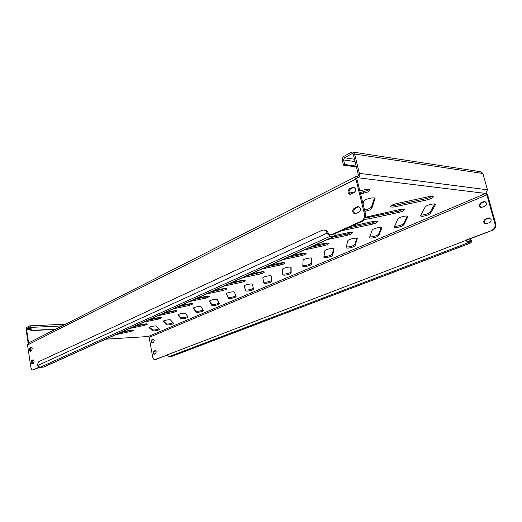<?xml version="1.0" encoding="UTF-8"?>
<svg xmlns="http://www.w3.org/2000/svg" width="522" height="522" viewBox="0 0 522 522"><rect width="100%" height="100%" fill="white"/><g stroke="black" fill="none" stroke-linecap="round" stroke-linejoin="round"><path stroke-width="0.78" d="M153.579 342.517L154.218 340.559L153.187 339.326L151.693 339.92C150.721 341.251 150.851 342.308 152.085 343.098L153.579 342.517M489.564 222.613C490.81 221.967 491.306 220.917 491.045 219.462L489.179 217.857L485.264 219.201C483.131 221.158 483.268 222.737 485.675 223.945L489.564 222.613M485.003 206.19C486.236 205.524 486.726 204.474 486.471 203.032L484.697 201.459L480.742 202.862C478.641 204.794 478.752 206.36 481.069 207.573L485.003 206.19M155.634 353.779L156.274 351.835L155.223 350.582L153.736 351.149C152.757 352.481 152.894 353.544 154.147 354.34L155.634 353.779M32.194 348.592L31.62 350.777L30.256 351.41C29.134 350.51 29.01 349.316 29.891 347.841L31.255 347.195L32.194 348.592M360.271 208.467C360.545 210.209 360.036 211.469 358.738 212.258L354.699 213.903C352.193 212.487 352.05 210.601 354.262 208.226L358.327 206.562L360.271 208.467M355.482 188.853C355.75 190.576 355.247 191.842 353.962 192.657L349.89 194.38C347.482 192.97 347.365 191.091 349.538 188.749L353.635 187.007L355.482 188.853M34.106 361.276L33.525 363.449L32.168 364.056C31.026 363.142 30.896 361.948 31.783 360.461L33.14 359.854L34.106 361.276M360.604 194.021L368.036 191.926L370.124 190.008C369.68 189.212 367.912 189.114 364.826 189.708L359.815 190.791M360.252 192.566L367.677 190.471L369.295 189.447M116.06 334.55L130.722 331.457L133.652 330.282C133.26 329.904 131.812 329.95 129.306 330.419L121.665 332.031M129.443 328.534L144.444 325.369L147.485 324.129C147.093 323.738 145.638 323.777 143.113 324.253L135.302 325.904M143.433 322.25L158.773 319.007L161.944 317.702C161.552 317.291 160.091 317.33 157.546 317.807L149.553 319.497M158.055 315.68L173.761 312.352L177.062 310.975C176.677 310.551 175.203 310.583 172.645 311.066L164.463 312.795M173.363 308.796L189.447 305.39L192.892 303.935C192.507 303.491 191.032 303.517 188.455 304.006L180.07 305.781M189.401 301.585L205.883 298.095L209.485 296.548C209.107 296.091 207.619 296.111 205.029 296.6L196.435 298.427M193.995 299.524L208.395 296.222M206.223 294.03L223.122 290.441L225.922 289.593L226.9 288.796C226.522 288.327 225.028 288.34 222.424 288.836L213.609 290.708M210.934 291.909L225.837 288.457M223.892 286.082L241.229 282.402L244.133 281.521L245.196 280.653C244.818 280.17 243.317 280.177 240.701 280.673L231.657 282.591M228.714 283.916L244.159 280.301M242.469 277.737L260.276 273.946L263.277 273.026L264.439 272.086C264.067 271.584 262.559 271.584 259.93 272.086L250.645 274.063M247.421 275.512L263.427 271.714M262.031 268.941L280.321 265.046L283.446 264.086L284.712 263.062C284.34 262.54 282.833 262.533 280.19 263.036L270.644 265.072M267.107 266.657L280.073 263.897L283.72 262.677M282.65 259.675L301.462 255.663L304.704 254.664L306.088 253.535C305.722 253 304.215 252.987 301.559 253.496L291.746 255.591M287.87 257.326L301.194 254.488L305.122 253.137M304.424 249.888L323.784 245.758L327.157 244.707L328.677 243.474C328.312 242.919 326.798 242.9 324.142 243.409L314.035 245.568M309.787 247.48L323.503 244.55L327.718 243.063M327.451 239.539L347.384 235.278L350.901 234.182L352.572 232.825C352.213 232.251 350.699 232.225 348.037 232.74L335.287 235.468M332.964 237.06L347.091 234.039L351.626 232.394M341.31 230.789L372.388 224.179L376.055 223.031L377.895 221.537C377.536 220.95 376.023 220.917 373.361 221.432L351.789 226.052M346.745 228.329L372.075 222.914L376.962 221.093M364.5 219.351L368.134 219.005L398.906 212.408L402.743 211.195L404.785 209.544C404.426 208.944 402.912 208.904 400.25 209.426L365.407 217.263M365.152 218.059L398.58 211.103L403.852 209.094M431.113 198.614L433.377 196.794C433.019 196.174 431.511 196.128 428.849 196.65L396.642 203.567C392.877 204.507 390.874 205.505 390.626 206.555C391.004 207.195 392.57 207.254 395.311 206.712L427.1 199.893L431.113 198.614M391.187 205.688L394.971 205.374L426.748 198.549L432.444 196.324M364.871 211.403L369.857 209.942L371.781 208.506L375.005 198.49C374.868 196.657 364.115 199.228 363.847 201.146L363.044 203.958M364.539 210.053L369.524 208.585L371.442 207.149L374.411 198.027M159.027 329.871L159.641 329.297L156.169 326.152C155.647 325.467 148.666 326.85 148.998 327.575L152.705 330.759C154.179 331.065 156.287 330.765 159.027 329.871M149.416 327.17L152.535 329.839C154.016 330.145 156.124 329.852 158.858 328.951L159.125 328.827M172.958 323.921L173.63 323.314L170.453 319.94C169.989 319.203 162.786 320.638 163.132 321.402L166.538 324.815C167.993 325.147 170.133 324.847 172.958 323.921M163.497 321.017L166.368 323.875C167.816 324.214 169.957 323.914 172.782 322.988L173.147 322.805M187.496 317.709L188.253 317.128L185.382 313.454C184.977 312.652 177.539 314.153 177.898 314.962L180.977 318.603C182.4 318.975 184.573 318.674 187.496 317.709M178.211 314.59L180.795 317.65C182.217 318.022 184.39 317.722 187.313 316.756L187.79 316.515M202.673 311.229L203.495 310.603L200.983 306.668C200.657 305.807 192.964 307.367 193.336 308.228L196.057 312.123C197.44 312.528 199.645 312.228 202.673 311.229M193.59 307.882L195.867 311.145C197.251 311.556 199.456 311.256 202.484 310.251L203.078 309.938M218.542 304.45L219.423 303.771L217.322 299.569C217.08 298.63 209.107 300.267 209.498 301.174L211.821 305.344C213.165 305.788 215.41 305.487 218.542 304.45M209.687 300.868L211.625 304.346C212.969 304.796 215.208 304.496 218.34 303.452L219.064 303.047M235.148 297.357L236.101 296.627L234.443 292.124C234.287 291.113 226.019 292.829 226.431 293.788L228.316 298.251C229.621 298.734 231.898 298.44 235.148 297.357M226.548 293.534L228.114 297.233C229.412 297.723 231.69 297.423 234.939 296.339L235.807 295.817M252.537 289.925L253.568 289.129L252.4 284.32C252.354 283.218 243.761 285.025 244.192 286.043L245.601 290.819C246.854 291.348 249.17 291.054 252.537 289.925M244.231 285.873L245.386 289.775C246.638 290.317 248.948 290.017 252.322 288.888L253.34 288.196M270.774 282.134L271.897 281.293L271.257 276.099C271.231 274.937 262.435 276.83 262.847 277.906L263.734 283.028C264.948 283.603 267.297 283.309 270.774 282.134M263.564 282.069C265.059 282.5 267.388 282.167 270.546 281.071L271.668 280.229L271.14 275.949M289.925 273.952L291.145 273.058L291.093 267.453C291.061 266.246 282.161 268.184 282.454 269.332L282.767 274.872C283.981 275.466 286.363 275.166 289.925 273.952M282.715 273.972C284.412 274.291 286.735 273.926 289.684 272.869L290.904 271.975L290.858 267.231M310.048 265.359L311.373 264.406L311.98 258.344C311.941 257.092 302.936 259.088 303.106 260.302L302.78 266.292C303.987 266.918 306.407 266.605 310.048 265.359M302.819 265.417C304.607 265.685 306.936 265.293 309.8 264.249L311.125 263.297L311.641 258.077M331.235 256.309L332.671 255.297L334.008 248.733C333.956 247.435 324.847 249.49 324.873 250.788L323.836 257.268C325.043 257.92 327.509 257.6 331.235 256.309M323.96 256.406C325.813 256.628 328.149 256.224 330.968 255.173L332.41 254.162L333.578 248.426M353.557 246.775L355.123 245.699L357.27 238.58C357.211 237.236 347.985 239.357 347.861 240.733L346.034 247.761C347.234 248.433 349.74 248.107 353.557 246.775M346.23 246.899C348.128 247.095 350.477 246.665 353.277 245.608L354.843 244.531L356.754 238.247M377.112 236.707L378.822 235.566L381.876 227.84C381.804 226.45 372.46 228.636 372.173 230.111L369.459 237.725C370.653 238.423 373.204 238.091 377.112 236.707M369.72 236.864C371.651 237.034 374.02 236.583 376.819 235.513L378.522 234.365L381.275 227.481M402.012 226.072L403.871 224.852L407.943 216.46C407.865 215.018 398.39 217.282 397.921 218.848L394.214 227.122C395.408 227.853 398.005 227.501 402.012 226.072M394.541 226.254C396.498 226.404 398.886 225.935 401.699 224.852L403.558 223.625L407.271 216.075M428.373 214.81L430.402 213.505L435.609 204.376C435.518 202.888 425.906 205.237 425.241 206.908L420.425 215.899C421.613 216.656 424.262 216.291 428.373 214.81M420.804 215.025C422.787 215.155 425.195 214.666 428.04 213.557L430.069 212.245L434.865 203.971M177.852 306.779L191.77 303.615M162.44 313.702L175.901 310.675M147.719 320.319L160.743 317.415M133.645 326.648L146.245 323.855M120.164 332.703L132.366 330.021M354.895 191.855L349.251 193.068M356.82 178.837L356.748 178.054L357.498 177.8L357.12 176.253L357.772 177.741C359.691 176.886 360.258 175.62 359.488 173.937L358.183 174.283L353.387 154.688L352.422 153.69L351.776 153.82L353.035 154.01M167.047 355.188L154.812 359.619C153.781 359.593 153.076 358.751 152.698 357.1L149.122 337.395L148.281 336.52L105.725 339.196M352.781 152.039L481.036 171.79L482.896 173.5L487.45 189.786L485.545 193.727L486.798 194.582L487.463 194.432L487.626 194.915L495.711 223.86C496.239 226.776 495.241 228.877 492.729 230.15L465.872 240.133L468.084 242.795L471.001 242.874L471.627 241.06L470.831 241.02L469.761 238.965M356.396 178.361L357.772 177.741L485.675 193.421M55.71 329.173L31.333 330.38L30.883 327.385L29.63 325.904L26.785 327.431L26.146 329.924L28.077 342.7L28.514 342.275L29.141 342.68M30.524 341.975L28.514 342.275M28.077 342.7L28.436 343.065M28.482 342.099L26.615 329.669L30.681 329.473M357.394 176.195C358.64 175.797 358.901 175.164 358.183 174.283M359.488 173.937L354.634 154.023L352.702 152.026L351.397 152.287L344.063 156.248C342.641 157.22 342.08 158.668 342.38 160.587L343.483 165.148L344.696 164.502L356.193 166.081M30.498 328.253L26.935 328.423L26.615 329.669M26.935 328.423L30.002 326.889M354.51 159.23L344.429 157.768L351.776 153.82M55.221 329.421L30.857 330.635L30.407 327.64L29.78 326.896M140.588 325.18L138.141 325.304M141.867 324.912L139.426 325.03M31.333 330.38L30.857 330.635M344.429 157.768L343.587 159.934L344.696 164.502M343.483 165.148L356.396 166.903M485.962 193.166L487.463 194.432M486.798 194.582L494.967 223.801L495.711 223.86M171.777 356.402L168.834 356.696L167.001 354.98L155.863 359.482M492.729 230.15L167.001 354.98M152.476 342.967C151.556 341.877 151.543 340.84 152.437 339.874L153.546 339.411M486.015 223.931C483.985 222.496 483.985 220.943 486.015 219.26L489.59 217.928M481.414 207.567C479.483 206.138 479.503 204.591 481.493 202.941L485.108 201.544M154.545 354.21C153.599 353.113 153.572 352.069 154.479 351.091L155.576 350.653M491.978 230.098C494.497 228.825 495.489 226.724 494.967 223.801M323.679 230.032L324.625 230.078C326.283 230.215 327.49 231.239 328.26 233.158L329.754 234.743L333.832 234.88L334.256 233.445L361.263 221.204C363.88 219.645 364.917 217.119 364.363 213.615L365.433 213.7L356.904 178.87L355.782 178.452L356.017 176.56L357.12 176.253M355.952 176.593L28.671 342.921L27.535 344.97L30.857 367.129C31.203 368.982 31.849 369.941 32.795 369.994L38.993 367.234M364.363 213.615L355.782 178.452M331.222 234.815L334.256 233.445L335.326 233.497L362.34 221.276L361.263 221.204M33.075 369.915L39.424 367.384M30.785 351.182C30.028 349.897 30.041 348.755 30.824 347.776L31.666 347.358M355.201 213.857C353.237 212.089 353.277 210.242 355.338 208.317L358.895 206.699M350.399 194.341C348.533 192.585 348.605 190.765 350.608 188.866L354.203 187.157M32.71 363.834C31.914 362.529 31.92 361.387 32.723 360.389L33.545 360.004M365.433 213.7C365.987 217.198 364.95 219.723 362.34 221.276M466.629 240.172L467.732 241.503L470.505 241.608L470.831 241.02M328.625 233.921L327.457 233.863L330.113 236.296L333.904 236.473L334.491 236.375L335.326 233.497M43.887 366.992L39.972 367.423L37.76 365.485C37.675 363.462 38.093 362.151 39.019 361.55L321.989 230.346L323.536 230.019C325.186 230.156 326.4 231.181 327.163 233.106L37.76 365.485M470.257 238.776L471.627 241.06M327.457 233.863L327.163 233.106M371.442 207.149L371.781 208.506M271.668 280.229L271.897 281.293M290.904 271.975L291.145 273.058M311.125 263.297L311.373 264.406M332.41 254.162L332.671 255.297M354.843 244.531L355.123 245.699M378.522 234.365L378.822 235.566M403.558 223.625L403.871 224.852M430.069 212.245L430.402 213.505M435.394 204.128L435.544 204.696M407.786 216.252L407.904 216.715M381.765 227.677L381.856 228.042M245.386 289.775L245.601 290.819M228.114 297.233L228.316 298.251M211.625 304.346L211.821 305.344M195.867 311.145L196.057 312.123M180.795 317.65L180.977 318.603M166.368 323.875L166.538 324.815M152.535 329.839L152.705 330.759M374.868 198.269L374.985 198.751M394.971 205.374L395.311 206.712M426.748 198.549L427.1 199.893M367.808 217.694L368.134 219.005M398.58 211.103L398.906 212.408M372.075 222.914L372.388 224.179M347.091 234.039L347.384 235.278M323.503 244.55L323.784 245.758M301.194 254.488L301.462 255.663M280.073 263.897L280.321 265.046M260.034 272.823L260.276 273.946M241.001 281.306L241.229 282.402M222.907 289.371L223.122 290.441M205.675 297.044L205.883 298.095M189.245 304.365L189.447 305.39M173.572 311.347L173.761 312.352M158.59 318.022L158.773 319.007M144.268 324.403L144.444 325.369M130.559 330.511L130.722 331.457M363.456 191.874L363.814 193.329M485.617 193.486L148.281 336.52M105.829 339.15L148.131 336.553M487.45 189.786L359.39 173.35M482.896 173.5L354.634 154.023M62.111 325.924L30.883 327.385M343.587 159.934L355.084 161.572M149.122 337.395L486.876 194.823M27.535 344.97L355.887 179.02M168.834 356.696L468.084 242.795M171.444 356.48L470.707 242.919M43.306 367.149L333.904 236.473M330.113 236.296L39.972 367.423M470.713 240.394L467.81 241.503M31.783 360.461L32.723 360.389M32.99 359.893L33.317 359.867M349.538 188.749L350.608 188.866M352.631 187.209L353.707 187.326M354.262 208.226L355.338 208.317M357.394 206.751L358.464 206.843M29.891 347.841L30.824 347.776M31.085 347.241L31.437 347.221M155.06 350.621L155.412 350.595M153.736 351.149L154.479 351.091M480.742 202.862L481.493 202.941M483.731 201.616L484.481 201.701M485.264 219.201L486.015 219.26M488.285 218L489.029 218.065M153.005 339.372L153.39 339.346M151.693 339.92L152.437 339.874M65.459 324.221L29.858 325.839M43.835 367.012L334.491 236.375M471.001 242.874L171.745 356.415M32.795 369.994L33.728 369.909"/></g></svg>
